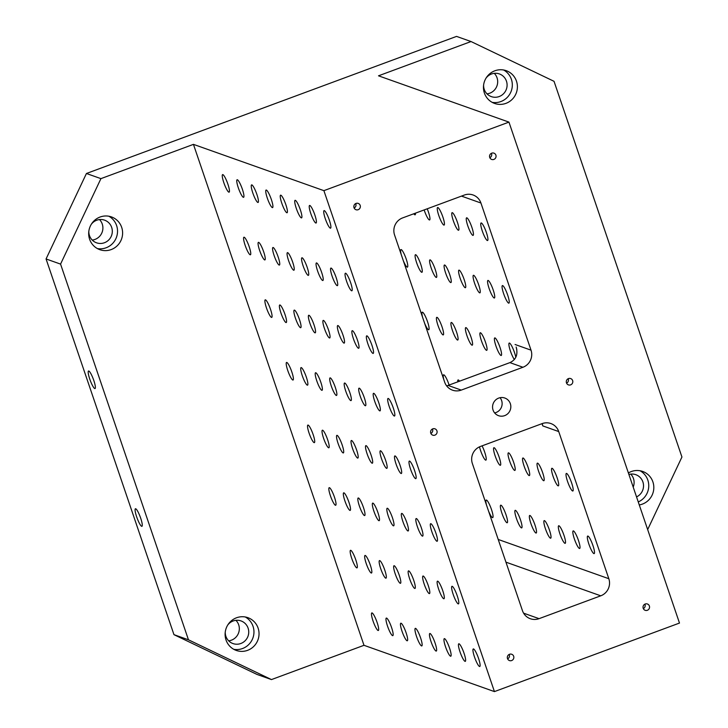 <?xml version="1.0" encoding="UTF-8"?>
<svg xmlns="http://www.w3.org/2000/svg" width="728" height="728" viewBox="0 0 728 728"><rect width="100%" height="100%" fill="white"/><g stroke="black" fill="none" stroke-linecap="round" stroke-linejoin="round"><path stroke-width="1.09" d="M394.567 234.998L444.662 382.145A13.368 13.013 109.5 0 0 461.261 390.099L522.941 367.258A13.368 13.013 109.5 0 0 531.021 350.159L480.926 203.012A13.368 13.013 109.5 0 0 464.318 195.059L402.639 217.899A13.368 13.013 109.5 0 0 394.567 234.998M472.372 463.554L522.467 610.701A13.368 13.013 109.5 0 0 539.066 618.654L600.755 595.813A13.368 13.013 109.5 0 0 608.826 578.715L558.731 431.567A13.368 13.013 109.5 0 0 542.133 423.614L480.444 446.455A13.368 13.013 109.5 0 0 472.372 463.554M60.56 264.1L100.928 178.633L86.432 173.492L46.064 258.959L173.965 634.661L256.966 674.428L271.462 679.579L188.461 639.803L60.56 264.1L46.064 258.959M500.045 397.706A9.364 9.109 -70.5 0 1 494.649 412.922M493.056 410.055A9.364 9.109 -70.5 0 1 504.822 398.034A9.364 9.109 -70.5 0 1 510.283 409.9A9.364 9.109 -70.5 0 1 493.056 410.055M228.838 192.156A9.364 1.674 69.7 0 1 224.051 183.32A9.364 1.674 69.7 0 1 222.604 174.611A9.364 1.674 69.7 0 1 227.418 182.801A9.364 1.674 69.7 0 1 229.102 192.165A9.364 1.674 69.7 0 1 228.838 192.156M355.71 203.567A3.34 3.249 -70.5 0 1 354.136 208.017M587.933 536.072A9.364 1.674 69.7 0 1 592.719 544.908A9.364 1.674 69.7 0 1 594.166 553.608A9.364 1.674 69.7 0 1 589.352 545.418A9.364 1.674 69.7 0 1 587.669 536.063A9.364 1.674 69.7 0 1 587.933 536.072M573.437 530.921A9.364 1.674 69.7 0 1 578.223 539.757A9.364 1.674 69.7 0 1 579.679 548.466A9.364 1.674 69.7 0 1 574.856 540.276A9.364 1.674 69.7 0 1 573.173 530.912A9.364 1.674 69.7 0 1 573.437 530.921M558.949 525.78A9.364 1.674 69.7 0 1 563.736 534.616A9.364 1.674 69.7 0 1 565.183 543.325A9.364 1.674 69.7 0 1 560.36 535.125A9.364 1.674 69.7 0 1 558.676 525.771A9.364 1.674 69.7 0 1 558.949 525.78M544.453 520.638A9.364 1.674 69.7 0 1 549.24 529.474A9.364 1.674 69.7 0 1 550.687 538.183A9.364 1.674 69.7 0 1 545.873 529.984A9.364 1.674 69.7 0 1 544.189 520.629A9.364 1.674 69.7 0 1 544.453 520.638M529.957 515.497A9.364 1.674 69.7 0 1 534.743 524.333A9.364 1.674 69.7 0 1 536.19 533.033A9.364 1.674 69.7 0 1 531.376 524.842A9.364 1.674 69.7 0 1 529.693 515.479A9.364 1.674 69.7 0 1 529.957 515.497M515.46 510.346A9.364 1.674 69.7 0 1 520.247 519.182A9.364 1.674 69.7 0 1 521.703 527.891A9.364 1.674 69.7 0 1 516.88 519.692A9.364 1.674 69.7 0 1 515.197 510.337A9.364 1.674 69.7 0 1 515.46 510.346M500.973 505.205A9.364 1.674 69.7 0 1 505.76 514.041A9.364 1.674 69.7 0 1 507.207 522.75A9.364 1.674 69.7 0 1 502.384 514.55A9.364 1.674 69.7 0 1 500.7 505.196A9.364 1.674 69.7 0 1 500.973 505.205M486.531 505.15A9.364 1.674 69.7 0 1 486.213 500.054A9.364 1.674 69.7 0 1 486.477 500.063A9.364 1.674 69.7 0 1 491.264 508.899A9.364 1.674 69.7 0 1 492.71 517.608A9.364 1.674 69.7 0 1 488.579 511.156M566.621 473.455A9.364 1.674 69.7 0 1 571.407 482.291A9.364 1.674 69.7 0 1 572.854 490.99A9.364 1.674 69.7 0 1 568.031 482.8A9.364 1.674 69.7 0 1 566.348 473.437A9.364 1.674 69.7 0 1 566.621 473.455M552.124 468.304A9.364 1.674 69.7 0 1 556.911 477.14A9.364 1.674 69.7 0 1 558.358 485.849A9.364 1.674 69.7 0 1 553.544 477.65A9.364 1.674 69.7 0 1 551.86 468.295A9.364 1.674 69.7 0 1 552.124 468.304M537.628 463.163A9.364 1.674 69.7 0 1 542.415 471.999A9.364 1.674 69.7 0 1 543.861 480.708A9.364 1.674 69.7 0 1 539.048 472.508A9.364 1.674 69.7 0 1 537.364 463.154A9.364 1.674 69.7 0 1 537.628 463.163M523.132 458.021A9.364 1.674 69.7 0 1 527.918 466.857A9.364 1.674 69.7 0 1 529.374 475.566A9.364 1.674 69.7 0 1 524.551 467.367A9.364 1.674 69.7 0 1 522.868 458.012A9.364 1.674 69.7 0 1 523.132 458.021M508.645 452.871A9.364 1.674 69.7 0 1 513.431 461.716A9.364 1.674 69.7 0 1 514.878 470.415A9.364 1.674 69.7 0 1 510.055 462.225A9.364 1.674 69.7 0 1 508.371 452.861A9.364 1.674 69.7 0 1 508.645 452.871M494.148 447.729A9.364 1.674 69.7 0 1 498.935 456.565A9.364 1.674 69.7 0 1 500.382 465.274A9.364 1.674 69.7 0 1 495.568 457.075A9.364 1.674 69.7 0 1 493.884 447.72A9.364 1.674 69.7 0 1 494.148 447.729M482.063 445.855A9.364 1.674 69.7 0 1 485.53 454.9A9.364 1.674 69.7 0 1 485.885 460.132A9.364 1.674 69.7 0 1 482.764 455.946A9.364 1.674 69.7 0 1 479.497 446.846M457.766 381.936A9.364 1.674 69.7 0 1 458.067 379.961A9.364 1.674 69.7 0 1 458.34 379.971A9.364 1.674 69.7 0 1 459.586 381.263M443.898 379.907A9.364 1.674 69.7 0 1 443.579 374.811A9.364 1.674 69.7 0 1 443.843 374.829A9.364 1.674 69.7 0 1 449.131 385.13M514.359 359.523A9.364 1.674 69.7 0 1 510.055 349.913A9.364 1.674 69.7 0 1 509.227 343.061A9.364 1.674 69.7 0 1 509.491 343.07A9.364 1.674 69.7 0 1 512.849 348.33A9.364 1.674 69.7 0 1 515.815 357.284M494.995 337.929A9.364 1.674 69.7 0 1 499.781 346.765A9.364 1.674 69.7 0 1 501.228 355.473A9.364 1.674 69.7 0 1 496.414 347.274A9.364 1.674 69.7 0 1 494.731 337.919A9.364 1.674 69.7 0 1 494.995 337.929M480.498 332.787A9.364 1.674 69.7 0 1 485.285 341.623A9.364 1.674 69.7 0 1 486.741 350.323A9.364 1.674 69.7 0 1 481.918 342.133A9.364 1.674 69.7 0 1 480.234 332.769A9.364 1.674 69.7 0 1 480.498 332.787M466.011 327.636A9.364 1.674 69.7 0 1 470.798 336.473A9.364 1.674 69.7 0 1 472.245 345.181A9.364 1.674 69.7 0 1 467.421 336.982A9.364 1.674 69.7 0 1 465.738 327.627A9.364 1.674 69.7 0 1 466.011 327.636M451.515 322.495A9.364 1.674 69.7 0 1 456.301 331.331A9.364 1.674 69.7 0 1 457.748 340.04A9.364 1.674 69.7 0 1 452.934 331.841A9.364 1.674 69.7 0 1 451.251 322.486A9.364 1.674 69.7 0 1 451.515 322.495M437.018 317.353A9.364 1.674 69.7 0 1 441.805 326.19A9.364 1.674 69.7 0 1 443.252 334.898A9.364 1.674 69.7 0 1 438.438 326.699A9.364 1.674 69.7 0 1 436.755 317.344A9.364 1.674 69.7 0 1 437.018 317.353M422.577 317.29A9.364 1.674 69.7 0 1 422.258 312.194A9.364 1.674 69.7 0 1 422.522 312.203A9.364 1.674 69.7 0 1 427.309 321.048A9.364 1.674 69.7 0 1 428.756 329.748A9.364 1.674 69.7 0 1 424.624 323.305M502.666 285.594A9.364 1.674 69.7 0 1 507.452 294.43A9.364 1.674 69.7 0 1 508.899 303.139A9.364 1.674 69.7 0 1 504.085 294.94A9.364 1.674 69.7 0 1 502.402 285.585A9.364 1.674 69.7 0 1 502.666 285.594M488.17 280.453A9.364 1.674 69.7 0 1 492.956 289.289A9.364 1.674 69.7 0 1 494.412 297.998A9.364 1.674 69.7 0 1 489.589 289.799A9.364 1.674 69.7 0 1 487.906 280.444A9.364 1.674 69.7 0 1 488.17 280.453M473.682 275.311A9.364 1.674 69.7 0 1 478.469 284.148A9.364 1.674 69.7 0 1 479.916 292.856A9.364 1.674 69.7 0 1 475.093 284.657A9.364 1.674 69.7 0 1 473.409 275.302A9.364 1.674 69.7 0 1 473.682 275.311M459.186 270.161A9.364 1.674 69.7 0 1 463.973 278.997A9.364 1.674 69.7 0 1 465.42 287.706A9.364 1.674 69.7 0 1 460.606 279.516A9.364 1.674 69.7 0 1 458.922 270.152A9.364 1.674 69.7 0 1 459.186 270.161M444.69 265.019A9.364 1.674 69.7 0 1 449.476 273.855A9.364 1.674 69.7 0 1 450.923 282.564A9.364 1.674 69.7 0 1 446.109 274.365A9.364 1.674 69.7 0 1 444.426 265.01A9.364 1.674 69.7 0 1 444.69 265.019M430.193 259.878A9.364 1.674 69.7 0 1 434.98 268.714A9.364 1.674 69.7 0 1 436.427 277.423A9.364 1.674 69.7 0 1 431.613 269.224A9.364 1.674 69.7 0 1 429.93 259.869A9.364 1.674 69.7 0 1 430.193 259.878M415.706 254.736A9.364 1.674 69.7 0 1 420.493 263.572A9.364 1.674 69.7 0 1 421.94 272.272A9.364 1.674 69.7 0 1 417.117 264.082A9.364 1.674 69.7 0 1 415.433 254.718A9.364 1.674 69.7 0 1 415.706 254.736M401.264 254.673A9.364 1.674 69.7 0 1 400.937 249.577A9.364 1.674 69.7 0 1 401.21 249.586A9.364 1.674 69.7 0 1 405.996 258.422A9.364 1.674 69.7 0 1 407.443 267.131A9.364 1.674 69.7 0 1 403.312 260.679M481.354 222.977A9.364 1.674 69.7 0 1 486.14 231.813A9.364 1.674 69.7 0 1 487.587 240.522A9.364 1.674 69.7 0 1 482.764 232.323A9.364 1.674 69.7 0 1 481.081 222.968A9.364 1.674 69.7 0 1 481.354 222.977M466.857 217.836A9.364 1.674 69.7 0 1 471.644 226.672A9.364 1.674 69.7 0 1 473.091 235.381A9.364 1.674 69.7 0 1 468.277 227.181A9.364 1.674 69.7 0 1 466.593 217.827A9.364 1.674 69.7 0 1 466.857 217.836M452.361 212.694A9.364 1.674 69.7 0 1 457.148 221.53A9.364 1.674 69.7 0 1 458.594 230.23A9.364 1.674 69.7 0 1 453.781 222.04A9.364 1.674 69.7 0 1 452.097 212.676A9.364 1.674 69.7 0 1 452.361 212.694M437.865 207.544A9.364 1.674 69.7 0 1 442.651 216.38A9.364 1.674 69.7 0 1 444.098 225.089A9.364 1.674 69.7 0 1 439.284 216.889A9.364 1.674 69.7 0 1 437.601 207.535A9.364 1.674 69.7 0 1 437.865 207.544M427.227 208.799A9.364 1.674 69.7 0 1 429.611 219.947A9.364 1.674 69.7 0 1 424.151 209.928M415.451 213.158A9.364 1.674 69.7 0 1 415.115 214.806A9.364 1.674 69.7 0 1 413.786 213.768M89.608 239.239A17.381 16.917 -70.5 0 1 93.748 221.148A17.381 16.917 -70.5 0 1 111.457 216.917A17.381 16.917 -70.5 0 1 121.585 238.957A17.381 16.917 -70.5 0 1 99.827 249.677A17.381 16.917 -70.5 0 1 89.608 239.239M226.035 639.994A17.381 16.917 -70.5 0 1 230.175 621.903A17.381 16.917 -70.5 0 1 247.884 617.672A17.381 16.917 -70.5 0 1 258.012 639.712A17.381 16.917 -70.5 0 1 236.254 650.432A17.381 16.917 -70.5 0 1 226.035 639.994M271.462 679.579L363.991 645.308L193.448 144.362L100.928 178.633M354.017 207.708A3.34 3.249 -70.5 0 1 358.221 203.412A3.34 3.249 -70.5 0 1 360.169 207.653A3.34 3.249 -70.5 0 1 354.017 207.708M507.498 658.558A3.34 3.249 -70.5 0 1 511.702 654.263A3.34 3.249 -70.5 0 1 513.65 658.503A3.34 3.249 -70.5 0 1 507.498 658.558M643.206 608.29A3.34 3.249 -70.5 0 1 647.41 603.994A3.34 3.249 -70.5 0 1 649.358 608.235A3.34 3.249 -70.5 0 1 643.206 608.29M566.466 382.864A3.34 3.249 -70.5 0 1 570.661 378.569A3.34 3.249 -70.5 0 1 572.618 382.81A3.34 3.249 -70.5 0 1 566.466 382.864M489.726 157.439A3.34 3.249 -70.5 0 1 493.921 153.144A3.34 3.249 -70.5 0 1 495.868 157.385A3.34 3.249 -70.5 0 1 489.726 157.439M430.758 433.133A3.34 3.249 -70.5 0 1 434.962 428.838A3.34 3.249 -70.5 0 1 436.909 433.078A3.34 3.249 -70.5 0 1 430.758 433.133M508.954 122.113L323.896 190.654L494.43 691.6L679.488 623.059L508.954 122.113L378.505 75.812L471.034 41.541L554.035 81.318L681.936 457.02L647.665 529.575M446.683 385.922L509.9 362.626C516.088 359.714 518.172 354.509 516.161 347.019L516.816 349.613M479.515 666.484A9.364 1.674 69.7 0 1 474.729 657.648A9.364 1.674 69.7 0 1 473.282 648.939A9.364 1.674 69.7 0 1 478.096 657.138A9.364 1.674 69.7 0 1 479.779 666.493A9.364 1.674 69.7 0 1 479.515 666.484M465.019 661.342A9.364 1.674 69.7 0 1 460.233 652.506A9.364 1.674 69.7 0 1 458.786 643.798A9.364 1.674 69.7 0 1 463.599 651.997A9.364 1.674 69.7 0 1 465.283 661.352A9.364 1.674 69.7 0 1 465.019 661.342M450.523 656.201A9.364 1.674 69.7 0 1 445.736 647.365A9.364 1.674 69.7 0 1 444.289 638.656A9.364 1.674 69.7 0 1 449.103 646.846A9.364 1.674 69.7 0 1 450.796 656.21A9.364 1.674 69.7 0 1 450.523 656.201M436.026 651.05A9.364 1.674 69.7 0 1 431.24 642.214A9.364 1.674 69.7 0 1 429.793 633.515A9.364 1.674 69.7 0 1 434.616 641.705A9.364 1.674 69.7 0 1 436.3 651.06A9.364 1.674 69.7 0 1 436.026 651.05M421.539 645.909A9.364 1.674 69.7 0 1 416.753 637.073A9.364 1.674 69.7 0 1 415.306 628.364A9.364 1.674 69.7 0 1 420.12 636.563A9.364 1.674 69.7 0 1 421.803 645.918A9.364 1.674 69.7 0 1 421.539 645.909M407.043 640.767A9.364 1.674 69.7 0 1 402.256 631.931A9.364 1.674 69.7 0 1 400.81 623.223A9.364 1.674 69.7 0 1 405.623 631.422A9.364 1.674 69.7 0 1 407.307 640.777A9.364 1.674 69.7 0 1 407.043 640.767M392.547 635.626A9.364 1.674 69.7 0 1 387.76 626.781A9.364 1.674 69.7 0 1 386.313 618.081A9.364 1.674 69.7 0 1 391.127 626.271A9.364 1.674 69.7 0 1 392.82 635.635A9.364 1.674 69.7 0 1 392.547 635.626M378.05 630.475A9.364 1.674 69.7 0 1 373.264 621.639A9.364 1.674 69.7 0 1 371.817 612.93A9.364 1.674 69.7 0 1 376.64 621.13A9.364 1.674 69.7 0 1 378.323 630.484A9.364 1.674 69.7 0 1 378.05 630.475M458.194 603.867A9.364 1.674 69.7 0 1 453.408 595.031A9.364 1.674 69.7 0 1 451.961 586.322A9.364 1.674 69.7 0 1 456.774 594.521A9.364 1.674 69.7 0 1 458.467 603.876A9.364 1.674 69.7 0 1 458.194 603.867M443.698 598.725A9.364 1.674 69.7 0 1 438.911 589.889A9.364 1.674 69.7 0 1 437.464 581.181A9.364 1.674 69.7 0 1 442.287 589.38A9.364 1.674 69.7 0 1 443.971 598.735A9.364 1.674 69.7 0 1 443.698 598.725M429.211 593.584A9.364 1.674 69.7 0 1 424.424 584.739A9.364 1.674 69.7 0 1 422.977 576.039A9.364 1.674 69.7 0 1 427.791 584.229A9.364 1.674 69.7 0 1 429.474 593.593A9.364 1.674 69.7 0 1 429.211 593.584M414.714 588.433A9.364 1.674 69.7 0 1 409.928 579.597A9.364 1.674 69.7 0 1 408.481 570.889A9.364 1.674 69.7 0 1 413.295 579.088A9.364 1.674 69.7 0 1 414.978 588.442A9.364 1.674 69.7 0 1 414.714 588.433M400.218 583.292A9.364 1.674 69.7 0 1 395.431 574.456A9.364 1.674 69.7 0 1 393.985 565.747A9.364 1.674 69.7 0 1 398.798 573.946A9.364 1.674 69.7 0 1 400.491 583.301A9.364 1.674 69.7 0 1 400.218 583.292M385.722 578.15A9.364 1.674 69.7 0 1 380.935 569.314A9.364 1.674 69.7 0 1 379.488 560.606A9.364 1.674 69.7 0 1 384.311 568.805A9.364 1.674 69.7 0 1 385.995 578.159A9.364 1.674 69.7 0 1 385.722 578.15M371.235 573A9.364 1.674 69.7 0 1 366.448 564.164A9.364 1.674 69.7 0 1 364.992 555.464A9.364 1.674 69.7 0 1 369.815 563.654A9.364 1.674 69.7 0 1 371.498 573.018A9.364 1.674 69.7 0 1 371.235 573M356.738 567.858A9.364 1.674 69.7 0 1 351.952 559.022A9.364 1.674 69.7 0 1 350.505 550.313A9.364 1.674 69.7 0 1 355.319 558.513A9.364 1.674 69.7 0 1 357.002 567.867A9.364 1.674 69.7 0 1 356.738 567.858M436.882 541.25A9.364 1.674 69.7 0 1 432.095 532.414A9.364 1.674 69.7 0 1 430.648 523.705A9.364 1.674 69.7 0 1 435.462 531.904A9.364 1.674 69.7 0 1 437.146 541.259A9.364 1.674 69.7 0 1 436.882 541.25M422.386 536.108A9.364 1.674 69.7 0 1 417.599 527.272A9.364 1.674 69.7 0 1 416.152 518.564A9.364 1.674 69.7 0 1 420.966 526.763A9.364 1.674 69.7 0 1 422.649 536.117A9.364 1.674 69.7 0 1 422.386 536.108M407.889 530.958A9.364 1.674 69.7 0 1 403.103 522.122A9.364 1.674 69.7 0 1 401.656 513.422A9.364 1.674 69.7 0 1 406.47 521.612A9.364 1.674 69.7 0 1 408.162 530.976A9.364 1.674 69.7 0 1 407.889 530.958M393.393 525.816A9.364 1.674 69.7 0 1 388.606 516.98A9.364 1.674 69.7 0 1 387.159 508.271A9.364 1.674 69.7 0 1 391.983 516.471A9.364 1.674 69.7 0 1 393.666 525.825A9.364 1.674 69.7 0 1 393.393 525.816M378.906 520.675A9.364 1.674 69.7 0 1 374.119 511.839A9.364 1.674 69.7 0 1 372.663 503.13A9.364 1.674 69.7 0 1 377.486 511.329A9.364 1.674 69.7 0 1 379.17 520.684A9.364 1.674 69.7 0 1 378.906 520.675M364.409 515.533A9.364 1.674 69.7 0 1 359.623 506.697A9.364 1.674 69.7 0 1 358.176 497.988A9.364 1.674 69.7 0 1 362.99 506.178A9.364 1.674 69.7 0 1 364.673 515.542A9.364 1.674 69.7 0 1 364.409 515.533M349.913 510.383A9.364 1.674 69.7 0 1 345.127 501.546A9.364 1.674 69.7 0 1 343.68 492.838A9.364 1.674 69.7 0 1 348.494 501.037A9.364 1.674 69.7 0 1 350.177 510.392A9.364 1.674 69.7 0 1 349.913 510.383M335.417 505.241A9.364 1.674 69.7 0 1 330.63 496.405A9.364 1.674 69.7 0 1 329.183 487.696A9.364 1.674 69.7 0 1 334.006 495.895A9.364 1.674 69.7 0 1 335.69 505.25A9.364 1.674 69.7 0 1 335.417 505.241M415.561 478.633A9.364 1.674 69.7 0 1 410.774 469.797A9.364 1.674 69.7 0 1 409.327 461.088A9.364 1.674 69.7 0 1 414.141 469.287A9.364 1.674 69.7 0 1 415.825 478.642A9.364 1.674 69.7 0 1 415.561 478.633M401.064 473.491A9.364 1.674 69.7 0 1 396.278 464.655A9.364 1.674 69.7 0 1 394.831 455.946A9.364 1.674 69.7 0 1 399.654 464.136A9.364 1.674 69.7 0 1 401.337 473.5A9.364 1.674 69.7 0 1 401.064 473.491M386.577 468.341A9.364 1.674 69.7 0 1 381.791 459.505A9.364 1.674 69.7 0 1 380.334 450.796A9.364 1.674 69.7 0 1 385.158 458.995A9.364 1.674 69.7 0 1 386.841 468.35A9.364 1.674 69.7 0 1 386.577 468.341M372.081 463.199A9.364 1.674 69.7 0 1 367.294 454.363A9.364 1.674 69.7 0 1 365.847 445.654A9.364 1.674 69.7 0 1 370.661 453.853A9.364 1.674 69.7 0 1 372.345 463.208A9.364 1.674 69.7 0 1 372.081 463.199M357.584 458.058A9.364 1.674 69.7 0 1 352.798 449.221A9.364 1.674 69.7 0 1 351.351 440.513A9.364 1.674 69.7 0 1 356.165 448.712A9.364 1.674 69.7 0 1 357.848 458.067A9.364 1.674 69.7 0 1 357.584 458.058M343.088 452.916A9.364 1.674 69.7 0 1 338.302 444.071A9.364 1.674 69.7 0 1 336.855 435.371A9.364 1.674 69.7 0 1 341.678 443.561A9.364 1.674 69.7 0 1 343.361 452.925A9.364 1.674 69.7 0 1 343.088 452.916M328.601 447.766A9.364 1.674 69.7 0 1 323.814 438.929A9.364 1.674 69.7 0 1 322.358 430.221A9.364 1.674 69.7 0 1 327.181 438.42A9.364 1.674 69.7 0 1 328.865 447.775A9.364 1.674 69.7 0 1 328.601 447.766M314.105 442.624A9.364 1.674 69.7 0 1 309.318 433.788A9.364 1.674 69.7 0 1 307.871 425.079A9.364 1.674 69.7 0 1 312.685 433.278A9.364 1.674 69.7 0 1 314.369 442.633A9.364 1.674 69.7 0 1 314.105 442.624M394.248 416.016A9.364 1.674 69.7 0 1 389.462 407.18A9.364 1.674 69.7 0 1 388.006 398.471A9.364 1.674 69.7 0 1 392.829 406.67A9.364 1.674 69.7 0 1 394.512 416.025A9.364 1.674 69.7 0 1 394.248 416.016M379.752 410.865A9.364 1.674 69.7 0 1 374.966 402.029A9.364 1.674 69.7 0 1 373.519 393.329A9.364 1.674 69.7 0 1 378.333 401.519A9.364 1.674 69.7 0 1 380.016 410.883A9.364 1.674 69.7 0 1 379.752 410.865M365.256 405.724A9.364 1.674 69.7 0 1 360.469 396.887A9.364 1.674 69.7 0 1 359.022 388.179A9.364 1.674 69.7 0 1 363.836 396.378A9.364 1.674 69.7 0 1 365.52 405.733A9.364 1.674 69.7 0 1 365.256 405.724M350.76 400.582A9.364 1.674 69.7 0 1 345.973 391.746A9.364 1.674 69.7 0 1 344.526 383.037A9.364 1.674 69.7 0 1 349.349 391.236A9.364 1.674 69.7 0 1 351.033 400.591A9.364 1.674 69.7 0 1 350.76 400.582M336.272 395.441A9.364 1.674 69.7 0 1 331.486 386.604A9.364 1.674 69.7 0 1 330.03 377.896A9.364 1.674 69.7 0 1 334.853 386.095A9.364 1.674 69.7 0 1 336.536 395.45A9.364 1.674 69.7 0 1 336.272 395.441M321.776 390.29A9.364 1.674 69.7 0 1 316.989 381.454A9.364 1.674 69.7 0 1 315.543 372.754A9.364 1.674 69.7 0 1 320.356 380.944A9.364 1.674 69.7 0 1 322.04 390.308A9.364 1.674 69.7 0 1 321.776 390.29M307.28 385.148A9.364 1.674 69.7 0 1 302.493 376.312A9.364 1.674 69.7 0 1 301.046 367.604A9.364 1.674 69.7 0 1 305.86 375.803A9.364 1.674 69.7 0 1 307.544 385.158A9.364 1.674 69.7 0 1 307.28 385.148M292.783 380.007A9.364 1.674 69.7 0 1 287.997 371.171A9.364 1.674 69.7 0 1 286.55 362.462A9.364 1.674 69.7 0 1 291.373 370.661A9.364 1.674 69.7 0 1 293.056 380.016A9.364 1.674 69.7 0 1 292.783 380.007M372.927 353.399A9.364 1.674 69.7 0 1 368.141 344.562A9.364 1.674 69.7 0 1 366.694 335.854A9.364 1.674 69.7 0 1 371.507 344.053A9.364 1.674 69.7 0 1 373.191 353.408A9.364 1.674 69.7 0 1 372.927 353.399M358.431 348.248A9.364 1.674 69.7 0 1 353.644 339.412A9.364 1.674 69.7 0 1 352.197 330.712A9.364 1.674 69.7 0 1 357.02 338.902A9.364 1.674 69.7 0 1 358.704 348.266A9.364 1.674 69.7 0 1 358.431 348.248M343.944 343.106A9.364 1.674 69.7 0 1 339.157 334.27A9.364 1.674 69.7 0 1 337.701 325.562A9.364 1.674 69.7 0 1 342.524 333.761A9.364 1.674 69.7 0 1 344.208 343.115A9.364 1.674 69.7 0 1 343.944 343.106M329.447 337.965A9.364 1.674 69.7 0 1 324.661 329.129A9.364 1.674 69.7 0 1 323.214 320.42A9.364 1.674 69.7 0 1 328.028 328.619A9.364 1.674 69.7 0 1 329.711 337.974A9.364 1.674 69.7 0 1 329.447 337.965M314.951 332.823A9.364 1.674 69.7 0 1 310.164 323.987A9.364 1.674 69.7 0 1 308.718 315.279A9.364 1.674 69.7 0 1 313.531 323.469A9.364 1.674 69.7 0 1 315.215 332.833A9.364 1.674 69.7 0 1 314.951 332.823M300.455 327.673A9.364 1.674 69.7 0 1 295.668 318.837A9.364 1.674 69.7 0 1 294.221 310.128A9.364 1.674 69.7 0 1 299.044 318.327A9.364 1.674 69.7 0 1 300.728 327.682A9.364 1.674 69.7 0 1 300.455 327.673M285.968 322.531A9.364 1.674 69.7 0 1 281.181 313.695A9.364 1.674 69.7 0 1 279.725 304.986A9.364 1.674 69.7 0 1 284.548 313.186A9.364 1.674 69.7 0 1 286.231 322.54A9.364 1.674 69.7 0 1 285.968 322.531M271.471 317.39A9.364 1.674 69.7 0 1 266.685 308.554A9.364 1.674 69.7 0 1 265.238 299.845A9.364 1.674 69.7 0 1 270.052 308.044A9.364 1.674 69.7 0 1 271.735 317.399A9.364 1.674 69.7 0 1 271.471 317.39M351.615 290.781A9.364 1.674 69.7 0 1 346.828 281.945A9.364 1.674 69.7 0 1 345.372 273.237A9.364 1.674 69.7 0 1 350.195 281.427A9.364 1.674 69.7 0 1 351.879 290.791A9.364 1.674 69.7 0 1 351.615 290.781M337.119 285.631A9.364 1.674 69.7 0 1 332.332 276.795A9.364 1.674 69.7 0 1 330.885 268.086A9.364 1.674 69.7 0 1 335.699 276.285A9.364 1.674 69.7 0 1 337.382 285.64A9.364 1.674 69.7 0 1 337.119 285.631M322.622 280.489A9.364 1.674 69.7 0 1 317.836 271.653A9.364 1.674 69.7 0 1 316.389 262.945A9.364 1.674 69.7 0 1 321.203 271.144A9.364 1.674 69.7 0 1 322.886 280.498A9.364 1.674 69.7 0 1 322.622 280.489M308.126 275.348A9.364 1.674 69.7 0 1 303.339 266.512A9.364 1.674 69.7 0 1 301.892 257.803A9.364 1.674 69.7 0 1 306.716 266.002A9.364 1.674 69.7 0 1 308.399 275.357A9.364 1.674 69.7 0 1 308.126 275.348M293.639 270.197A9.364 1.674 69.7 0 1 288.852 261.361A9.364 1.674 69.7 0 1 287.396 252.661A9.364 1.674 69.7 0 1 292.219 260.851A9.364 1.674 69.7 0 1 293.903 270.215A9.364 1.674 69.7 0 1 293.639 270.197M279.142 265.056A9.364 1.674 69.7 0 1 274.356 256.22A9.364 1.674 69.7 0 1 272.909 247.511A9.364 1.674 69.7 0 1 277.723 255.71A9.364 1.674 69.7 0 1 279.406 265.065A9.364 1.674 69.7 0 1 279.142 265.056M264.646 259.914A9.364 1.674 69.7 0 1 259.86 251.078A9.364 1.674 69.7 0 1 258.413 242.369A9.364 1.674 69.7 0 1 263.227 250.569A9.364 1.674 69.7 0 1 264.91 259.923A9.364 1.674 69.7 0 1 264.646 259.914M250.15 254.773A9.364 1.674 69.7 0 1 245.363 245.937A9.364 1.674 69.7 0 1 243.916 237.228A9.364 1.674 69.7 0 1 248.739 245.427A9.364 1.674 69.7 0 1 250.423 254.782A9.364 1.674 69.7 0 1 250.15 254.773M330.294 228.155A9.364 1.674 69.7 0 1 325.507 219.319A9.364 1.674 69.7 0 1 324.06 210.619A9.364 1.674 69.7 0 1 328.874 218.809A9.364 1.674 69.7 0 1 330.558 228.173A9.364 1.674 69.7 0 1 330.294 228.155M315.797 223.014A9.364 1.674 69.7 0 1 311.011 214.178A9.364 1.674 69.7 0 1 309.564 205.469A9.364 1.674 69.7 0 1 314.387 213.668A9.364 1.674 69.7 0 1 316.07 223.023A9.364 1.674 69.7 0 1 315.797 223.014M301.31 217.872A9.364 1.674 69.7 0 1 296.524 209.036A9.364 1.674 69.7 0 1 295.067 200.327A9.364 1.674 69.7 0 1 299.891 208.526A9.364 1.674 69.7 0 1 301.574 217.881A9.364 1.674 69.7 0 1 301.31 217.872M286.814 212.731A9.364 1.674 69.7 0 1 282.027 203.895A9.364 1.674 69.7 0 1 280.58 195.186A9.364 1.674 69.7 0 1 285.394 203.385A9.364 1.674 69.7 0 1 287.078 212.74A9.364 1.674 69.7 0 1 286.814 212.731M272.317 207.58A9.364 1.674 69.7 0 1 267.531 198.744A9.364 1.674 69.7 0 1 266.084 190.044A9.364 1.674 69.7 0 1 270.898 198.234A9.364 1.674 69.7 0 1 272.581 207.598A9.364 1.674 69.7 0 1 272.317 207.58M257.821 202.439A9.364 1.674 69.7 0 1 253.035 193.603A9.364 1.674 69.7 0 1 251.588 184.894A9.364 1.674 69.7 0 1 256.411 193.093A9.364 1.674 69.7 0 1 258.094 202.448A9.364 1.674 69.7 0 1 257.821 202.439M243.334 197.297A9.364 1.674 69.7 0 1 238.547 188.461A9.364 1.674 69.7 0 1 237.091 179.752A9.364 1.674 69.7 0 1 241.914 187.951A9.364 1.674 69.7 0 1 243.598 197.306A9.364 1.674 69.7 0 1 243.334 197.297M323.896 190.654L193.448 144.362M494.43 691.6L363.991 645.308M494.285 73.337A12.03 11.712 -70.5 0 1 487.005 93.848M99.499 219.565A12.03 11.712 -70.5 0 1 92.219 240.076M235.927 620.32A12.03 11.712 -70.5 0 1 228.647 640.831M630.712 474.092A12.03 11.712 -70.5 0 1 633.205 487.096M471.034 41.541L456.538 36.4L86.432 173.492M484.384 93.011A17.381 16.917 -70.5 0 1 488.524 74.92A17.381 16.917 -70.5 0 1 506.242 70.689A17.381 16.917 -70.5 0 1 516.37 92.729A17.381 16.917 -70.5 0 1 494.612 103.449A17.381 16.917 -70.5 0 1 484.384 93.011M628.391 472.954A17.381 16.917 -70.5 0 1 642.669 471.444A17.381 16.917 -70.5 0 1 653.735 489.316A17.381 16.917 -70.5 0 1 639.275 504.932M89.753 379.061A9.364 1.674 69.7 0 1 88.534 371.007A9.364 1.674 69.7 0 1 93.348 379.197A9.364 1.674 69.7 0 1 95.031 388.561A9.364 1.674 69.7 0 1 89.753 379.061M136.655 516.816A9.364 1.674 69.7 0 1 135.426 508.763A9.364 1.674 69.7 0 1 140.249 516.962A9.364 1.674 69.7 0 1 141.933 526.317A9.364 1.674 69.7 0 1 136.655 516.816M173.965 634.661L188.461 639.803M542.214 423.578L542.788 425.907L558.731 431.567M628.901 474.447A12.03 11.712 -70.5 0 1 636.545 496.905M638.256 501.929A17.381 16.917 109.5 0 0 648.721 486.75A17.381 16.917 109.5 0 0 640.058 470.752M227.718 625.052A12.03 11.712 -70.5 0 1 248.03 636.172A12.03 11.712 -70.5 0 1 225.261 631.995M233.797 649.321A17.381 16.917 109.5 0 0 252.934 637.91A17.381 16.917 109.5 0 0 245.272 616.98M91.291 224.297A12.03 11.712 -70.5 0 1 111.602 235.417A12.03 11.712 -70.5 0 1 88.834 231.24M97.361 248.566A17.381 16.917 109.5 0 0 116.507 237.155A17.381 16.917 109.5 0 0 108.845 216.225M486.077 78.069A12.03 11.712 -70.5 0 1 506.388 89.189A12.03 11.712 -70.5 0 1 483.61 85.012M492.146 102.339A17.381 16.917 109.5 0 0 511.293 90.927A17.381 16.917 109.5 0 0 503.63 69.997M432.459 428.992A3.34 3.249 -70.5 0 1 430.876 433.442M491.418 153.308A3.34 3.249 -70.5 0 1 489.844 157.749M568.159 378.733A3.34 3.249 -70.5 0 1 566.584 383.174M644.899 604.158A3.34 3.249 -70.5 0 1 643.325 608.599M509.2 654.417A3.34 3.249 -70.5 0 1 507.616 658.867M498.216 539.457L608.826 578.715M542.014 423.651L542.788 425.907M531.021 350.159L515.078 344.499M461.479 196.105L480.926 203.012M505.942 562.162L600.755 595.813M523.596 613.167L539.066 618.654M522.941 367.258L509.9 362.626M461.261 390.099L448.211 385.476"/></g></svg>
